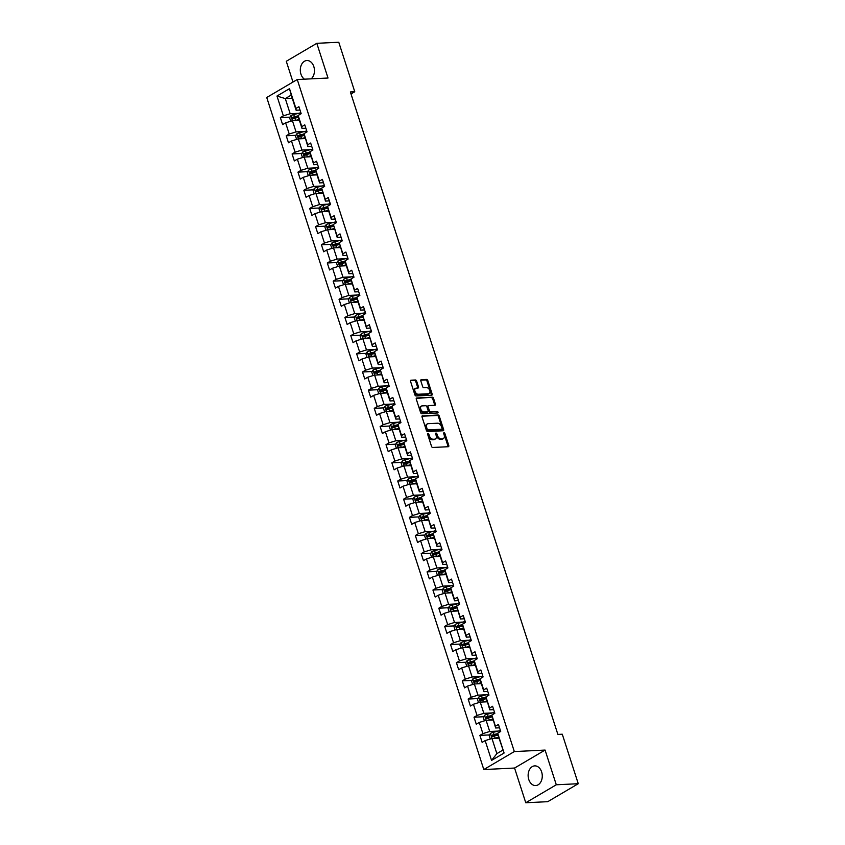 <?xml version="1.0" encoding="UTF-8"?>
<svg xmlns="http://www.w3.org/2000/svg" width="845" height="845" viewBox="0 0 845 845"><rect width="100%" height="100%" fill="white"/><g stroke="black" fill="none" stroke-linecap="round" stroke-linejoin="round"><path stroke-width="1.27" d="M427.961 433.4A0.866 0.57 59.5 0 0 427.612 434.224L431.531 446.371A1.236 0.813 59.5 0 0 432.767 447.47L448.294 446.72A1.236 0.813 59.5 0 0 448.79 445.537L444.861 433.39A0.866 0.57 59.5 0 0 443.657 433.443L444.164 435.017A3.961 2.588 59.5 0 1 443.414 438.566A3.961 2.588 59.5 0 1 442.579 438.808L441.291 438.872A3.961 2.588 59.5 0 1 437.351 435.344L436.844 433.781A0.866 0.57 59.5 0 0 435.629 433.834L436.136 435.407A3.961 2.588 59.5 0 1 435.397 438.956A3.961 2.588 59.5 0 1 434.562 439.199L433.263 439.263A3.961 2.588 59.5 0 1 429.323 435.735L428.816 434.172A0.866 0.57 59.5 0 0 427.961 433.4M311.15 78.849A9.844 7.066 -92.8 0 0 313.812 66.565A9.844 7.066 -92.8 0 0 306.893 60.523A9.844 7.066 -92.8 0 0 300.947 74.149A9.844 7.066 -92.8 0 0 304.443 79.176M528.769 779.502A9.844 7.066 -92.8 0 0 535.677 785.554A9.844 7.066 -92.8 0 0 541.634 771.929A9.844 7.066 -92.8 0 0 534.727 765.876A9.844 7.066 -92.8 0 0 528.769 779.502M416.627 381.084A1.236 0.813 59.5 0 0 415.391 379.986L411.04 380.197A1.236 0.813 59.5 0 0 410.543 381.38L414.895 394.868A1.236 0.813 59.5 0 0 416.131 395.967L431.658 395.217A1.236 0.813 59.5 0 0 432.154 394.034L427.792 380.535A1.236 0.813 59.5 0 0 426.556 379.437L421.296 379.69A1.236 0.813 59.5 0 0 420.81 380.884L422.669 386.651A1.236 0.813 59.5 0 0 423.905 387.749L426.514 387.623A3.317 2.165 59.5 0 1 429.609 390.073A3.317 2.165 59.5 0 1 429.186 393.538A3.317 2.165 59.5 0 1 428.489 393.738L418.264 394.245A3.317 2.165 59.5 0 1 415.159 391.795A3.317 2.165 59.5 0 1 415.592 388.33A3.317 2.165 59.5 0 1 416.289 388.119L417.99 388.045A1.236 0.813 59.5 0 0 418.486 386.852L416.627 381.084L415.793 381.57A1.236 0.813 59.5 0 0 414.568 380.472L410.501 380.662M328.018 78.025L316.812 43.317L338.771 42.25L354.763 91.746L350.369 91.968L557.88 734.421L562.274 734.21L578.265 783.716L556.295 784.783L545.078 750.075L514.32 751.564L297.26 79.525L328.018 78.025M422.521 415.751A1.236 0.813 59.5 0 0 422.025 416.934L426.387 430.422A1.236 0.813 59.5 0 0 427.612 431.52L443.139 430.77A1.236 0.813 59.5 0 0 443.636 429.587L439.273 416.099A1.236 0.813 59.5 0 0 438.048 414.99L422.067 416.015M420.641 412.645L416.279 399.157A1.236 0.813 59.5 0 1 416.775 397.974L432.302 397.213A1.236 0.813 59.5 0 1 433.538 398.312L435.397 404.09A1.236 0.813 59.5 0 1 434.911 405.273L428.605 405.579A1.236 0.813 59.5 0 0 428.119 406.772L429.355 410.596A1.236 0.813 59.5 0 0 430.58 411.695L437.14 411.378A0.866 0.57 59.5 0 1 437.657 412.983L421.877 413.744A1.236 0.813 59.5 0 1 420.641 412.645M514.32 751.564L483.805 769.541L266.735 97.492L297.26 79.525M290.025 117.149L280.36 117.613L282.61 124.606L285.621 122.831L289.233 134.017L286.223 135.781L288.483 142.773L291.493 140.999L295.106 152.185L292.095 153.959L294.345 160.941L297.366 159.166L300.968 170.352L297.958 172.126L300.218 179.108L303.228 177.344L306.841 188.519L303.83 190.294L306.091 197.286L309.101 195.512L312.713 206.687L309.703 208.462L311.953 215.454L314.963 213.679L318.576 224.865L315.565 226.629L317.826 233.621L320.836 231.847L324.448 243.033L321.438 244.807L323.698 251.789L326.709 250.014L330.31 261.2L327.3 262.975L329.561 269.956L332.571 268.192L336.183 279.368L333.173 281.142L335.433 288.134L338.444 286.36L342.056 297.535L339.046 299.31L341.296 306.302L344.306 304.527L347.918 315.713L344.908 317.477L347.168 324.469L350.179 322.695L353.791 333.881L350.781 335.655L353.041 342.637L356.051 340.862L359.664 352.048L356.643 353.823L358.903 360.804L361.913 359.041L365.526 370.216L362.516 371.99L364.776 378.982L367.786 377.208L371.399 388.383L368.388 390.158L370.638 397.15L373.648 395.375L377.261 406.561L374.25 408.325L376.511 415.317L379.521 413.543L383.134 424.729L380.123 426.503L382.384 433.485L385.394 431.71L389.006 442.896L385.996 444.671L388.246 451.652L391.256 449.889L394.868 461.064L391.858 462.838L394.119 469.831L397.129 468.056L400.741 479.231L397.731 481.006L399.981 487.998L403.002 486.224L406.603 497.409L403.593 499.173L405.853 506.166L408.864 504.391L412.476 515.577L409.466 517.351L411.726 524.333L414.737 522.559L418.349 533.744L415.339 535.519L417.588 542.501L420.599 540.737L424.211 551.912L421.201 553.686L423.461 560.679L426.471 558.904L430.084 570.079L427.074 571.854L429.334 578.846L432.344 577.072L435.957 588.257L432.936 590.032L435.196 597.014L438.206 595.239L441.819 606.425L438.808 608.199L441.069 615.181L444.079 613.417L447.692 624.592L444.681 626.367L446.931 633.359L449.941 631.585L453.554 642.76L450.543 644.534L452.804 651.527L455.814 649.752L459.426 660.938L456.416 662.702L458.677 669.694L461.687 667.92L465.299 679.105L462.289 680.88L464.539 687.862L467.549 686.087L471.161 697.273L468.151 699.047L470.411 706.029L473.422 704.265L477.034 715.44L474.024 717.215L476.274 724.207L479.284 722.433L482.896 733.608L479.886 735.382L482.146 742.375L485.157 740.6L491.558 760.405L504.095 753.022L497.916 734.992L497.694 733.217L500.705 731.443L498.455 724.461L495.434 726.225L495.656 727.999L491.832 715.05L494.843 713.275L492.582 706.283L489.572 708.057L489.783 709.832L485.959 696.882L488.97 695.108L486.709 688.115L483.699 689.89L483.921 691.664L480.309 680.478L480.087 678.704L483.097 676.94L480.847 669.948L477.837 671.722L478.048 673.497L474.436 662.311L474.225 660.536L477.235 658.762L474.974 651.78L471.964 653.555L472.175 655.319L468.352 642.369L471.362 640.594L469.102 633.613L466.091 635.377L466.313 637.151L462.701 625.976L462.49 624.202L465.5 622.427L463.24 615.435L460.229 617.209L460.44 618.984L456.617 606.034L459.627 604.26L457.367 597.267L454.356 599.042L454.578 600.816L450.966 589.63L450.744 587.856L453.754 586.092L451.505 579.1L448.494 580.874L448.706 582.649L445.093 571.463L444.882 569.688L447.892 567.914L445.632 560.932L442.622 562.707L442.833 564.471L439.22 553.295L439.009 551.521L442.019 549.746L439.759 542.765L436.749 544.529L436.971 546.303L433.136 533.353L436.157 531.579L433.897 524.587L430.887 526.361L431.098 528.136L427.274 515.186L430.285 513.411L428.024 506.419L425.014 508.194L425.236 509.968L421.623 498.782L421.401 497.008L424.412 495.244L422.162 488.252L419.152 490.026L419.363 491.801L415.751 480.615L415.539 478.84L418.55 477.066L416.289 470.084L413.279 471.859L413.49 473.622L409.878 462.447L409.667 460.673L412.677 458.898L410.416 451.917L407.406 453.68L407.628 455.455L404.016 444.28L403.794 442.505L406.804 440.731L404.554 433.738L401.544 435.513L401.755 437.287L398.143 426.102L397.932 424.338L400.942 422.563L398.682 415.571L395.671 417.345L395.882 419.12L392.281 407.934L392.059 406.16L395.069 404.396L392.819 397.403L389.798 399.178L390.02 400.942L386.408 389.767L386.197 387.992L389.207 386.218L386.947 379.236L383.936 381.01L384.148 382.774L380.324 369.825L383.334 368.05L381.074 361.068L378.064 362.832L378.285 364.607L374.673 353.421L374.451 351.657L377.462 349.883L375.212 342.89L372.201 344.665L372.413 346.439L368.589 333.49L371.599 331.715L369.339 324.723L366.329 326.497L366.54 328.272L362.716 315.312L365.727 313.548L363.466 306.555L360.456 308.33L360.678 310.094L357.065 298.919L356.854 297.144L359.864 295.37L357.604 288.388L354.594 290.162L354.805 291.926L350.981 278.977L353.992 277.202L351.731 270.21L348.721 271.984L348.943 273.759L345.33 262.573L345.109 260.809L348.119 259.035L345.869 252.042L342.859 253.817L343.07 255.591L339.246 242.642L342.257 240.867L339.996 233.875L336.986 235.649L337.197 237.424L333.374 224.464L336.384 222.689L334.124 215.707L331.113 217.482L331.335 219.246L327.723 208.071L327.501 206.296L330.522 204.522L328.261 197.54L325.251 199.304L325.462 201.078L321.639 188.129L324.649 186.354L322.389 179.362L319.378 181.136L319.6 182.911L315.988 171.725L315.766 169.961L318.776 168.187L316.526 161.194L313.516 162.969L313.727 164.743L309.904 151.783L312.914 150.019L310.654 143.027L307.643 144.801L307.855 146.576L304.031 133.616L307.041 131.841L304.781 124.859L301.771 126.634L301.992 128.398L298.38 117.223L298.158 115.448L301.169 113.674L298.919 106.692L295.908 108.456L296.12 110.23L291.229 95.094L285.293 98.59L290.184 113.726L298.644 113.314M280.36 117.613L283.371 115.839L276.97 96.045L289.508 88.662L295.908 108.456M298.158 115.448L301.771 126.634M304.031 133.616L307.643 144.801M309.904 151.783L313.516 162.969M315.766 169.961L319.378 181.136M321.639 188.129L325.251 199.304M327.501 206.296L331.113 217.482M333.374 224.464L336.986 235.649M339.246 242.642L342.859 253.817M345.109 260.809L348.721 271.984M350.981 278.977L354.594 290.162M356.854 297.144L360.456 308.33M362.716 315.312L366.329 326.497M368.589 333.49L372.201 344.665M374.451 351.657L378.064 362.832M380.324 369.825L383.936 381.01M386.197 387.992L389.798 399.178M392.059 406.16L395.671 417.345M397.932 424.338L401.544 435.513M403.794 442.505L407.406 453.68M409.667 460.673L413.279 471.859M415.539 478.84L419.152 490.026M421.401 497.008L425.014 508.194M427.274 515.186L430.887 526.361M433.136 533.353L436.749 544.529M439.009 551.521L442.622 562.707M444.882 569.688L448.494 580.874M450.744 587.856L454.356 599.042M456.617 606.034L460.229 617.209M462.49 624.202L466.091 635.377M468.352 642.369L471.964 653.555M474.225 660.536L477.837 671.722M480.087 678.704L483.699 689.89M485.959 696.882L489.572 708.057M491.832 715.05L495.434 726.225M497.694 733.217L504.095 753.022M304.506 131.482L296.046 131.894L292.433 120.719L299.394 120.381M305.869 128.218L301.992 128.398M292.433 120.719L285.621 122.831M296.046 131.894L289.233 134.017M310.379 149.66L301.918 150.072L298.306 138.886L305.267 138.548M311.742 146.386L307.855 146.576M298.306 138.886L291.493 140.999M301.918 150.072L295.106 152.185M312.618 149.111A9.654 2.377 -17.9 0 0 311.287 149.428L305.478 150.906A3.348 0.824 -17.9 0 0 302.647 152.005L304.221 157.054L311.14 156.716M297.366 159.166L304.179 157.054L307.791 168.239L316.241 167.828M317.604 164.553L313.727 164.743M307.791 168.239L300.968 170.352M322.114 185.995L313.653 186.407L310.041 175.221L317.002 174.883M323.477 182.721L319.6 182.911M310.041 175.221L303.228 177.344M313.653 186.407L306.841 188.519M327.987 204.163L319.526 204.575L315.914 193.399L322.874 193.061M329.339 200.888L325.462 201.078M315.914 193.399L309.101 195.512M319.526 204.575L312.713 206.687M333.849 222.341L325.388 222.742L321.787 211.567L328.737 211.229M335.212 219.066L331.335 219.246M321.787 211.567L314.963 213.679M325.388 222.742L318.576 224.865M339.722 240.508L331.261 240.92L327.649 229.734L334.609 229.396M341.084 237.234L337.197 237.424M327.649 229.734L320.836 231.847M331.261 240.92L324.448 243.033M345.584 258.676L337.134 259.088L333.521 247.902L340.482 247.564M346.946 255.401L343.07 255.591M333.521 247.902L326.709 250.014M337.134 259.088L330.31 261.2M351.457 276.843L342.996 277.255L339.384 266.069L346.344 265.731M352.819 273.569L348.943 273.759M339.384 266.069L332.571 268.192M342.996 277.255L336.183 279.368M357.329 295.011L348.869 295.423L345.256 284.247L352.217 283.909M358.681 291.736L354.805 291.926M345.256 284.247L338.444 286.36M348.869 295.423L342.056 297.535M359.569 294.472A9.654 2.377 -17.9 0 0 358.227 294.789L352.428 296.257A3.348 0.824 -17.9 0 0 349.587 297.366L351.171 302.415L358.079 302.077M344.306 304.527L351.129 302.415L354.742 313.59L363.192 313.189M364.554 309.914L360.678 310.094M354.742 313.59L347.918 315.713M369.064 331.356L360.604 331.768L356.991 320.582L363.952 320.244M370.427 328.082L366.54 328.272M356.991 320.582L350.179 322.695M360.604 331.768L353.791 333.881M374.926 349.524L366.476 349.936L362.864 338.75L369.825 338.412M376.289 346.249L372.413 346.439M362.864 338.75L356.051 340.862M366.476 349.936L359.664 352.048M380.799 367.691L372.339 368.103L368.726 356.928L375.687 356.579M382.162 364.417L378.285 364.607M368.726 356.928L361.913 359.041M372.339 368.103L365.526 370.216M386.672 385.859L378.211 386.271L374.599 375.095L381.56 374.757M388.035 382.584L384.148 382.774M374.599 375.095L367.786 377.208M378.211 386.271L371.399 388.383M392.534 404.037L384.084 404.449L380.472 393.263L387.433 392.925M393.897 400.762L390.02 400.942M380.472 393.263L373.648 395.375M384.084 404.449L377.261 406.561M398.407 422.204L389.946 422.616L386.334 411.43L393.295 411.092M399.769 418.93L395.882 419.12M386.334 411.43L379.521 413.543M389.946 422.616L383.134 424.729M404.28 440.372L395.819 440.784L392.207 429.598L399.167 429.26M405.632 437.097L401.755 437.287M392.207 429.598L385.394 431.71M395.819 440.784L389.006 442.896M410.142 458.539L401.681 458.951L398.069 447.776L405.03 447.438M411.504 455.265L407.628 455.455M398.069 447.776L391.256 449.889M401.681 458.951L394.868 461.064M416.015 476.707L407.554 477.119L403.942 465.944L410.902 465.606M417.377 473.432L413.49 473.622M403.942 465.944L397.129 468.056M407.554 477.119L400.741 479.231M421.877 494.885L413.427 495.297L409.814 484.111L416.775 483.773M423.239 491.61L419.363 491.801M409.814 484.111L403.002 486.224M413.427 495.297L406.603 497.409M427.75 513.052L419.289 513.464L415.677 502.279L422.637 501.941M429.112 509.778L425.236 509.968M415.677 502.279L408.864 504.391M419.289 513.464L412.476 515.577M433.622 531.22L425.162 531.632L421.549 520.446L428.51 520.108M434.974 527.945L431.098 528.136M421.549 520.446L414.737 522.559M425.162 531.632L418.349 533.744M439.484 549.387L431.024 549.799L427.422 538.624L434.372 538.286M440.847 546.113L436.971 546.303M427.422 538.624L420.599 540.737M431.024 549.799L424.211 551.912M445.357 567.555L436.897 567.967L433.284 556.792L440.245 556.454M446.72 564.28L442.833 564.471M433.284 556.792L426.471 558.904M436.897 567.967L430.084 570.079M451.219 585.733L442.769 586.145L439.157 574.959L446.118 574.621M452.582 582.458L448.706 582.649M439.157 574.959L432.344 577.072M442.769 586.145L435.957 588.257M457.092 603.9L448.632 604.312L445.019 593.127L451.98 592.789M458.455 600.626L454.578 600.816M445.019 593.127L438.206 595.239M448.632 604.312L441.819 606.425M462.965 622.068L454.504 622.48L450.892 611.294L457.853 610.956M464.317 618.793L460.44 618.984M450.892 611.294L444.079 613.417M454.504 622.48L447.692 624.592M468.827 640.235L460.377 640.647L456.765 629.472L463.715 629.134M470.19 636.961L466.313 637.151M456.765 629.472L449.941 631.585M460.377 640.647L453.554 642.76M474.7 658.403L466.239 658.815L462.627 647.64L469.588 647.302M476.062 655.139L472.175 655.319M462.627 647.64L455.814 649.752M466.239 658.815L459.426 660.938M480.562 676.581L472.112 676.993L468.5 665.807L475.46 665.469M481.925 673.307L478.048 673.497M468.5 665.807L461.687 667.92M472.112 676.993L465.299 679.105M486.435 694.748L477.974 695.16L474.362 683.975L481.323 683.637M487.797 691.474L483.921 691.664M474.362 683.975L467.549 686.087M477.974 695.16L471.161 697.273M492.308 712.916L483.847 713.328L480.235 702.142L487.195 701.804M493.67 709.642L489.783 709.832M480.235 702.142L473.422 704.265M483.847 713.328L477.034 715.44M498.17 731.083L489.72 731.495L486.107 720.32L493.068 719.982M499.532 727.809L495.656 727.999M486.107 720.32L479.284 722.433M489.72 731.495L482.896 733.608M491.558 760.405L496.86 753.624L491.97 738.488L498.93 738.15M491.97 738.488L485.157 740.6M545.078 750.075L514.563 768.042L525.77 802.75L556.295 784.783M525.77 802.75L547.74 801.683L578.265 783.716M316.812 43.317L286.286 61.284L292.983 82.039M514.563 768.042L483.805 769.541M351.013 93.953L354.763 91.746M496.86 753.624L502.807 750.128M292.254 98.252L285.293 98.59L276.97 96.045M299.996 110.04L296.12 110.23M289.508 88.662L291.229 95.094M290.184 113.726L283.371 115.839M497.853 734.506L495.328 734.632M489.561 734.918L479.886 735.382M491.98 716.338L489.466 716.465M483.689 716.74L474.024 717.215M486.118 698.171L483.593 698.297M477.816 698.572L468.151 699.047M480.245 680.003L477.731 680.119M471.954 680.405L462.289 680.88M474.383 661.836L471.859 661.952M466.081 662.237L456.416 662.702M468.51 643.658L465.986 643.784M460.219 644.07L450.543 644.534M462.637 625.49L460.124 625.617M454.346 625.891L444.681 626.367M456.775 607.323L454.251 607.449M448.473 607.724L438.808 608.199M450.903 589.155L448.389 589.271M442.611 589.556L432.936 590.032M445.04 570.988L442.516 571.104M436.738 571.389L427.074 571.854M439.168 552.81L436.643 552.936M430.876 553.221L421.201 553.686M433.295 534.642L430.781 534.769M425.003 535.043L415.339 535.519M427.433 516.475L424.908 516.601M419.131 516.876L409.466 517.351M421.56 498.307L419.036 498.423M413.268 498.708L403.593 499.173M415.698 480.14L413.173 480.256M407.396 480.541L397.731 481.006M409.825 461.962L407.301 462.088M401.533 462.373L391.858 462.838M403.952 443.794L401.438 443.921M395.661 444.195L385.996 444.671M398.09 425.626L395.566 425.753M389.788 426.028L380.123 426.503M392.217 407.459L389.693 407.575M383.926 407.86L374.25 408.325M386.345 389.291L383.831 389.408M378.053 389.693L368.388 390.158M380.482 371.113L377.958 371.24M372.18 371.515L362.516 371.99M374.61 352.946L372.096 353.073M366.318 353.347L356.643 353.823M368.747 334.778L366.223 334.895M360.445 335.18L350.781 335.655M362.875 316.611L360.35 316.727M354.583 317.012L344.908 317.477M357.002 298.433L354.488 298.56M348.71 298.845L339.046 299.31M351.14 280.265L348.615 280.392M342.838 280.667L333.173 281.142M345.267 262.098L342.753 262.225M336.975 262.499L327.3 262.975M339.405 243.93L336.88 244.047M331.103 244.332L321.438 244.807M333.532 225.763L331.008 225.879M325.24 226.164L315.565 226.629M327.659 207.585L325.145 207.712M319.368 207.997L309.703 208.462M321.797 189.417L319.273 189.544M313.495 189.819L303.83 190.294M315.924 171.25L313.4 171.377M307.633 171.651L297.958 172.126M310.052 153.082L307.538 153.198M301.76 153.484L292.095 153.959M304.189 134.915L301.665 135.031M295.887 135.316L286.223 135.781M298.317 116.737L295.803 116.863M427.57 434.045A0.866 0.57 59.5 0 1 427.992 434.657L428.499 436.221A3.961 2.588 59.5 0 0 432.439 439.749L433.263 439.263M435.397 438.956L434.562 439.442A3.961 2.588 59.5 0 1 433.738 439.685L432.439 439.749M443.414 438.566L442.59 439.051A3.961 2.588 59.5 0 1 441.755 439.294L440.467 439.358A3.961 2.588 59.5 0 1 436.527 435.83L436.02 434.267A0.866 0.57 59.5 0 0 435.587 433.654M448.008 446.73A1.236 0.813 59.5 0 0 447.956 446.023L444.037 433.876A0.866 0.57 59.5 0 0 443.614 433.263M442.854 430.781A1.236 0.813 59.5 0 0 442.812 430.073L438.449 416.585A1.236 0.813 59.5 0 0 437.224 415.476L421.982 416.215M427.179 429.112A0.866 0.57 59.5 0 0 428.045 429.883L441.671 429.218A0.866 0.57 59.5 0 0 442.019 428.383L441.481 426.725A3.961 2.588 59.5 0 0 437.541 423.208L428.225 423.662A3.961 2.588 59.5 0 0 427.401 423.894A3.961 2.588 59.5 0 0 426.651 427.454L427.179 429.112L426.355 429.598A0.866 0.57 59.5 0 0 427.221 430.369L428.045 429.883M441.164 429.513A0.866 0.57 59.5 0 1 440.847 429.704L427.221 430.369M427.401 423.894L426.577 424.38A3.961 2.588 59.5 0 0 425.827 427.94L426.651 427.454M426.355 429.598L425.827 427.94M416.236 398.439L432.302 397.213M434.615 405.294A1.236 0.813 59.5 0 0 434.573 404.575L432.714 398.798A1.236 0.813 59.5 0 0 431.478 397.699M427.781 406.065A1.236 0.813 59.5 0 0 427.295 407.248L428.531 411.082A1.236 0.813 59.5 0 0 429.756 412.18L437.14 411.378M437.235 413.004A0.866 0.57 59.5 0 0 436.316 411.864M422.077 405.896A3.317 2.165 59.5 0 0 421.38 406.096A3.317 2.165 59.5 0 0 420.947 409.571A3.317 2.165 59.5 0 0 424.053 412.011L427.654 411.842A1.236 0.813 59.5 0 0 428.14 410.659L426.905 406.825A1.236 0.813 59.5 0 0 425.679 405.727L422.077 405.896M421.38 406.096L420.556 406.582A3.317 2.165 59.5 0 0 420.123 410.057A3.317 2.165 59.5 0 0 423.229 412.497L424.053 412.011M427.274 412.064A1.236 0.813 59.5 0 1 426.831 412.328L423.229 412.497M417.705 388.056A1.236 0.813 59.5 0 0 417.662 387.337L415.793 381.57M415.592 388.33L414.768 388.816A3.317 2.165 59.5 0 0 414.335 392.281A3.317 2.165 59.5 0 0 417.441 394.731L418.264 394.245M429.186 393.538L428.352 394.024A3.317 2.165 59.5 0 1 427.665 394.224L417.441 394.731M431.372 395.228A1.236 0.813 59.5 0 0 431.33 394.52L426.968 381.021A1.236 0.813 59.5 0 0 425.732 379.923L420.757 380.166M494.42 738.372A3.348 0.824 -17.9 0 1 495.159 738.16L498.645 737.273M496.385 738.276L498.772 737.664M490.28 739.016L489.17 735.572L490.438 733.439A3.348 0.824 -17.9 0 1 493.279 732.33L499.078 730.851A9.654 2.377 -17.9 0 1 500.42 730.545M497.737 733.587L493.987 734.548A3.348 0.824 162.1 0 0 491.885 735.277L492.329 736.682A3.348 0.824 -17.9 0 1 494.441 735.942L497.937 735.055M493.596 736.618L493.142 735.213L497.789 734.009M488.547 720.193A3.348 0.824 -17.9 0 1 489.287 719.982L492.783 719.095M490.522 720.098L492.91 719.496M484.407 720.838L483.298 717.405L484.576 715.261A3.348 0.824 -17.9 0 1 487.407 714.162L493.205 712.684A9.654 2.377 -17.9 0 1 494.547 712.377M491.874 715.419L488.125 716.38A3.348 0.824 162.1 0 0 486.012 717.109L486.466 718.503A3.348 0.824 -17.9 0 1 488.579 717.775L492.065 716.887M487.734 718.44L487.28 717.046L491.927 715.842M482.685 702.026A3.348 0.824 -17.9 0 1 483.424 701.815L486.91 700.928M484.65 701.931L487.037 701.329M478.545 702.67L477.425 699.227L478.703 697.093A3.348 0.824 -17.9 0 1 481.544 695.995L487.343 694.516A9.654 2.377 -17.9 0 1 488.674 694.21M486.002 697.252L482.252 698.202A3.348 0.824 162.1 0 0 480.14 698.942L480.594 700.336A3.348 0.824 -17.9 0 1 482.706 699.607L486.192 698.72M481.861 700.273L481.407 698.878L486.055 697.664M476.812 683.859A3.348 0.824 -17.9 0 1 477.552 683.647L481.037 682.76M478.788 683.763L481.175 683.151M472.672 684.503L471.563 681.059L472.83 678.926A3.348 0.824 -17.9 0 1 475.672 677.827L481.47 676.349A9.654 2.377 -17.9 0 1 482.812 676.032M480.14 679.084L476.39 680.035A3.348 0.824 162.1 0 0 474.277 680.774L474.732 682.168A3.348 0.824 -17.9 0 1 476.833 681.429L480.33 680.542M475.988 682.105L475.545 680.711L480.182 679.496M470.95 665.691A3.348 0.824 -17.9 0 1 471.679 665.48L475.175 664.592M472.915 665.596L475.302 664.983M466.799 666.335L465.69 662.892L466.968 660.758A3.348 0.824 -17.9 0 1 469.799 659.649L475.608 658.181A9.654 2.377 -17.9 0 1 476.939 657.864M474.267 660.917L470.517 661.867A3.348 0.824 162.1 0 0 468.405 662.596L468.859 664.001A3.348 0.824 -17.9 0 1 470.971 663.262L474.457 662.374M470.126 663.938L469.672 662.543L474.32 661.329M465.077 647.523A3.348 0.824 -17.9 0 1 465.817 647.312L469.302 646.414M467.042 647.418L469.429 646.816M460.937 648.168L459.828 644.724L461.095 642.591A3.348 0.824 -17.9 0 1 463.937 641.482L469.736 640.003A9.654 2.377 -17.9 0 1 471.077 639.697M468.394 642.739L464.644 643.7A3.348 0.824 162.1 0 0 462.542 644.429L462.986 645.823A3.348 0.824 -17.9 0 1 465.099 645.094L468.595 644.207M464.254 645.77L463.799 644.365L468.447 643.161M459.205 629.345A3.348 0.824 -17.9 0 1 459.944 629.134L463.44 628.247M461.18 629.25L463.567 628.648M455.064 629.99L453.955 626.557L455.233 624.413A3.348 0.824 -17.9 0 1 458.064 623.314L463.863 621.836A9.654 2.377 -17.9 0 1 465.204 621.529M462.532 624.571L458.782 625.532A3.348 0.824 162.1 0 0 456.67 626.261L457.124 627.655A3.348 0.824 -17.9 0 1 459.236 626.927L462.722 626.039M458.381 627.592L457.937 626.198L462.585 624.994M453.342 611.178A3.348 0.824 -17.9 0 1 454.082 610.967L457.567 610.079M455.307 611.083L457.694 610.481M449.191 611.822L448.082 608.379L449.36 606.245A3.348 0.824 -17.9 0 1 452.202 605.147L458.001 603.668A9.654 2.377 -17.9 0 1 459.331 603.351M456.659 606.404L452.909 607.354A3.348 0.824 162.1 0 0 450.797 608.094L451.251 609.488A3.348 0.824 -17.9 0 1 453.364 608.759L456.849 607.872M452.519 609.425L452.064 608.03L456.712 606.816M447.47 593.01A3.348 0.824 -17.9 0 1 448.209 592.799L451.695 591.912M449.445 592.915L451.821 592.303M443.329 593.655L442.22 590.211L443.488 588.078A3.348 0.824 -17.9 0 1 446.329 586.979L452.128 585.5A9.654 2.377 -17.9 0 1 453.469 585.184M450.797 588.236L447.047 589.187A3.348 0.824 162.1 0 0 444.935 589.926L445.389 591.32A3.348 0.824 -17.9 0 1 447.491 590.581L450.987 589.694M446.646 591.257L446.192 589.863L450.839 588.648M441.608 574.843A3.348 0.824 -17.9 0 1 442.336 574.632L445.833 573.744M443.572 574.748L445.959 574.135M437.457 575.487L436.347 572.044L437.625 569.91A3.348 0.824 -17.9 0 1 440.456 568.801L446.266 567.333A9.654 2.377 -17.9 0 1 447.596 567.016M444.924 570.069L441.174 571.019A3.348 0.824 162.1 0 0 439.062 571.748L439.516 573.153A3.348 0.824 -17.9 0 1 441.629 572.414L445.114 571.526M440.784 573.09L440.329 571.695L444.977 570.481M435.735 556.675A3.348 0.824 -17.9 0 1 436.474 556.464L439.96 555.566M437.699 556.57L440.087 555.968M431.594 557.32L430.475 553.876L431.753 551.743A3.348 0.824 -17.9 0 1 434.594 550.634L440.393 549.155A9.654 2.377 -17.9 0 1 441.734 548.849M439.051 551.891L435.302 552.852A3.348 0.824 162.1 0 0 433.2 553.581L433.643 554.975A3.348 0.824 -17.9 0 1 435.756 554.246L439.242 553.359M434.911 554.922L434.457 553.517L439.104 552.313M429.862 538.497A3.348 0.824 -17.9 0 1 430.601 538.286L434.098 537.399M431.837 538.402L434.224 537.8M425.722 539.142L424.612 535.709L425.88 533.565A3.348 0.824 -17.9 0 1 428.721 532.466L434.52 530.987A9.654 2.377 -17.9 0 1 435.862 530.681M433.189 533.723L429.44 534.674A3.348 0.824 162.1 0 0 427.327 535.413L427.781 536.807A3.348 0.824 -17.9 0 1 429.883 536.079L433.379 535.191M429.038 536.744L428.595 535.35L433.242 534.146M424 520.33A3.348 0.824 -17.9 0 1 424.739 520.119L428.225 519.231M425.964 520.235L428.352 519.633M419.849 520.974L418.74 517.531L420.018 515.397A3.348 0.824 -17.9 0 1 422.849 514.299L428.658 512.82A9.654 2.377 -17.9 0 1 429.989 512.503M427.316 515.556L423.567 516.506A3.348 0.824 162.1 0 0 421.454 517.246L421.908 518.64A3.348 0.824 -17.9 0 1 424.021 517.911L427.507 517.024M423.176 518.576L422.722 517.182L427.369 515.968M418.127 502.162A3.348 0.824 -17.9 0 1 418.866 501.951L422.352 501.064M420.092 502.067L422.479 501.455M413.987 502.807L412.878 499.363L414.145 497.23A3.348 0.824 -17.9 0 1 416.986 496.131L422.785 494.652A9.654 2.377 -17.9 0 1 424.127 494.336M421.454 497.388L417.705 498.339A3.348 0.824 162.1 0 0 415.592 499.078L416.036 500.472A3.348 0.824 -17.9 0 1 418.148 499.733L421.644 498.846M417.303 500.409L416.849 499.015L421.497 497.8M412.254 483.995A3.348 0.824 -17.9 0 1 412.994 483.784L416.49 482.896M414.23 483.9L416.617 483.287M408.114 484.639L407.005 481.196L408.283 479.062A3.348 0.824 -17.9 0 1 411.114 477.953L416.923 476.485A9.654 2.377 -17.9 0 1 418.254 476.168M415.582 479.221L411.832 480.171A3.348 0.824 162.1 0 0 409.719 480.9L410.174 482.305A3.348 0.824 -17.9 0 1 412.286 481.565L415.772 480.678M411.441 482.241L410.987 480.837L415.634 479.633M406.392 465.817A3.348 0.824 -17.9 0 1 407.132 465.606L410.617 464.718M408.357 465.722L410.744 465.12M402.252 466.472L401.132 463.028L402.41 460.895A3.348 0.824 -17.9 0 1 405.251 459.786L411.05 458.307A9.654 2.377 -17.9 0 1 412.392 458.001M409.709 461.043L405.959 462.004A3.348 0.824 162.1 0 0 403.847 462.733L404.301 464.127A3.348 0.824 -17.9 0 1 406.413 463.398L409.899 462.511M405.568 464.074L405.114 462.669L409.762 461.465M400.519 447.649A3.348 0.824 -17.9 0 1 401.259 447.438L404.744 446.551M402.495 447.554L404.882 446.952M396.379 448.294L395.27 444.861L396.537 442.717A3.348 0.824 -17.9 0 1 399.379 441.618L405.178 440.139A9.654 2.377 -17.9 0 1 406.519 439.833M403.847 442.875L400.097 443.826A3.348 0.824 162.1 0 0 397.984 444.565L398.439 445.959A3.348 0.824 -17.9 0 1 400.541 445.23L404.037 444.343M399.696 445.896L399.252 444.502L403.889 443.287M394.657 429.482A3.348 0.824 -17.9 0 1 395.386 429.271L398.882 428.383M396.622 429.387L399.009 428.785M390.506 430.126L389.397 426.683L390.675 424.549A3.348 0.824 -17.9 0 1 393.506 423.451L399.315 421.972A9.654 2.377 -17.9 0 1 400.646 421.655M397.974 424.708L394.224 425.658A3.348 0.824 162.1 0 0 392.112 426.398L392.566 427.792A3.348 0.824 -17.9 0 1 394.678 427.063L398.164 426.176M393.833 427.728L393.379 426.334L398.027 425.119M388.784 411.314A3.348 0.824 -17.9 0 1 389.524 411.103L393.009 410.216M390.749 411.219L393.136 410.607M384.644 411.959L383.535 408.515L384.802 406.382A3.348 0.824 -17.9 0 1 387.644 405.283L393.443 403.804A9.654 2.377 -17.9 0 1 394.784 403.487M392.101 406.54L388.351 407.491A3.348 0.824 162.1 0 0 386.249 408.219L386.693 409.624A3.348 0.824 -17.9 0 1 388.806 408.885L392.302 407.998M387.961 409.561L387.506 408.167L392.154 406.952M382.912 393.147A3.348 0.824 -17.9 0 1 383.651 392.936L387.147 392.048M384.887 393.052L387.274 392.439M378.771 393.791L377.662 390.348L378.94 388.214A3.348 0.824 -17.9 0 1 381.771 387.105L387.57 385.637A9.654 2.377 -17.9 0 1 388.911 385.32M386.239 388.362L382.489 389.323A3.348 0.824 162.1 0 0 380.377 390.052L380.831 391.457A3.348 0.824 -17.9 0 1 382.943 390.717L386.429 389.83M382.098 391.393L381.644 389.989L386.292 388.784M377.05 374.969A3.348 0.824 -17.9 0 1 377.789 374.757L381.275 373.87M379.014 374.874L381.401 374.272M372.909 375.624L371.789 372.18L373.067 370.047A3.348 0.824 -17.9 0 1 375.909 368.938L381.708 367.459A9.654 2.377 -17.9 0 1 383.038 367.152M380.366 370.195L376.616 371.156A3.348 0.824 162.1 0 0 374.504 371.884L374.958 373.279A3.348 0.824 -17.9 0 1 377.071 372.55L380.556 371.663M376.226 373.226L375.771 371.821L380.419 370.617M371.177 356.801A3.348 0.824 -17.9 0 1 371.916 356.59L375.402 355.703M373.152 356.706L375.539 356.104M367.036 357.446L365.927 354.013L367.195 351.869A3.348 0.824 -17.9 0 1 370.036 350.77L375.835 349.291A9.654 2.377 -17.9 0 1 377.176 348.985M374.504 352.027L370.754 352.978A3.348 0.824 162.1 0 0 368.642 353.717L369.096 355.111A3.348 0.824 -17.9 0 1 371.198 354.382L374.694 353.495M370.353 355.048L369.909 353.654L374.546 352.439M365.315 338.634A3.348 0.824 -17.9 0 1 366.043 338.422L369.54 337.535M367.279 338.539L369.666 337.926M361.164 339.278L360.054 335.835L361.333 333.701A3.348 0.824 -17.9 0 1 364.163 332.603L369.973 331.124A9.654 2.377 -17.9 0 1 371.304 330.807M368.631 333.859L364.882 334.81A3.348 0.824 162.1 0 0 362.769 335.549L363.223 336.944A3.348 0.824 -17.9 0 1 365.336 336.215L368.821 335.317M364.491 336.88L364.037 335.486L368.684 334.271M359.442 320.466A3.348 0.824 -17.9 0 1 360.181 320.255L363.667 319.368M361.406 320.371L363.794 319.759M355.301 321.111L354.182 317.667L355.46 315.534A3.348 0.824 -17.9 0 1 358.301 314.424L364.1 312.956A9.654 2.377 -17.9 0 1 365.441 312.639M362.758 315.692L359.009 316.643A3.348 0.824 162.1 0 0 356.907 317.371L357.35 318.776A3.348 0.824 -17.9 0 1 359.463 318.037L362.959 317.15M358.618 318.713L358.164 317.319L362.811 316.104M353.569 302.299A3.348 0.824 -17.9 0 1 354.308 302.087L357.805 301.2M355.544 302.204L357.931 301.591M349.555 297.419L348.32 299.5L349.429 302.943M356.896 297.514L353.147 298.475A3.348 0.824 162.1 0 0 351.034 299.204L351.488 300.609A3.348 0.824 -17.9 0 1 353.601 299.869L357.086 298.982M352.745 300.545L352.302 299.141L356.949 297.936M347.707 284.121A3.348 0.824 -17.9 0 1 348.446 283.909L351.932 283.022M349.672 284.026L352.059 283.424M343.556 284.765L342.447 281.332L343.725 279.188A3.348 0.824 -17.9 0 1 346.566 278.089L352.365 276.611A9.654 2.377 -17.9 0 1 353.696 276.304M351.024 279.346L347.274 280.308A3.348 0.824 162.1 0 0 345.161 281.036L345.616 282.431A3.348 0.824 -17.9 0 1 347.728 281.702L351.214 280.815M346.883 282.378L346.429 280.973L351.076 279.769M341.834 265.953A3.348 0.824 -17.9 0 1 342.574 265.742L346.059 264.855M343.809 265.858L346.186 265.256M337.694 266.597L336.585 263.165L337.852 261.02A3.348 0.824 -17.9 0 1 340.693 259.922L346.492 258.443A9.654 2.377 -17.9 0 1 347.834 258.137M345.161 261.179L341.412 262.13A3.348 0.824 162.1 0 0 339.299 262.869L339.753 264.263A3.348 0.824 -17.9 0 1 341.855 263.534L345.351 262.647M341.01 264.2L340.556 262.806L345.204 261.591M335.972 247.786A3.348 0.824 -17.9 0 1 336.701 247.574L340.197 246.687M337.937 247.691L340.324 247.078M331.821 248.43L330.712 244.987L331.99 242.853A3.348 0.824 -17.9 0 1 334.821 241.754L340.63 240.276A9.654 2.377 -17.9 0 1 341.961 239.959M339.289 243.011L335.539 243.962A3.348 0.824 162.1 0 0 333.426 244.701L333.881 246.096A3.348 0.824 -17.9 0 1 335.993 245.356L339.479 244.469M335.148 246.032L334.694 244.638L339.341 243.423M330.099 229.618A3.348 0.824 -17.9 0 1 330.839 229.407L334.324 228.52M332.064 229.523L334.451 228.91M325.959 230.262L324.839 226.819L326.117 224.685A3.348 0.824 -17.9 0 1 328.958 223.576L334.757 222.108A9.654 2.377 -17.9 0 1 336.099 221.791M333.416 224.844L329.666 225.795A3.348 0.824 162.1 0 0 327.564 226.523L328.008 227.928A3.348 0.824 -17.9 0 1 330.12 227.189L333.606 226.302M329.275 227.865L328.821 226.471L333.469 225.256M324.226 211.451A3.348 0.824 -17.9 0 1 324.966 211.239L328.462 210.352M326.202 211.356L328.589 210.743M320.086 212.095L318.977 208.652L320.244 206.518A3.348 0.824 -17.9 0 1 323.086 205.409L328.885 203.93A9.654 2.377 -17.9 0 1 330.226 203.624M327.554 206.666L323.804 207.627A3.348 0.824 162.1 0 0 321.691 208.356L322.146 209.761A3.348 0.824 -17.9 0 1 324.248 209.021L327.744 208.134M323.403 209.697L322.959 208.292L327.606 207.088M318.364 193.273A3.348 0.824 -17.9 0 1 319.104 193.061L322.589 192.174M320.329 193.178L322.716 192.575M314.213 193.917L313.104 190.484L314.382 188.34A3.348 0.824 -17.9 0 1 317.213 187.241L323.022 185.763A9.654 2.377 -17.9 0 1 324.353 185.456M321.681 188.498L317.931 189.46A3.348 0.824 162.1 0 0 315.819 190.188L316.273 191.583A3.348 0.824 -17.9 0 1 318.385 190.854L321.871 189.967M317.54 191.519L317.086 190.125L321.734 188.921M312.492 175.105A3.348 0.824 -17.9 0 1 313.231 174.894L316.717 174.007M314.456 175.01L316.843 174.408M308.351 175.749L307.242 172.306L308.509 170.172A3.348 0.824 -17.9 0 1 311.351 169.074L317.15 167.595A9.654 2.377 -17.9 0 1 318.491 167.289M315.819 170.331L312.069 171.281A3.348 0.824 162.1 0 0 309.957 172.021L310.4 173.415A3.348 0.824 -17.9 0 1 312.513 172.686L316.009 171.799M311.668 173.352L311.213 171.958L315.861 170.743M306.619 156.938A3.348 0.824 -17.9 0 1 307.358 156.726L310.854 155.839M308.594 156.843L310.981 156.23M302.616 152.058L301.369 154.139L302.478 157.582M309.946 152.163L306.196 153.114A3.348 0.824 162.1 0 0 304.084 153.853L304.538 155.248A3.348 0.824 -17.9 0 1 306.65 154.508L310.136 153.621M305.805 155.184L305.351 153.79L309.999 152.575M300.757 138.77A3.348 0.824 -17.9 0 1 301.496 138.559L304.982 137.672M302.721 138.675L305.108 138.062M296.616 139.414L295.496 135.971L296.775 133.837A3.348 0.824 -17.9 0 1 299.616 132.728L305.415 131.26A9.654 2.377 -17.9 0 1 306.746 130.943M304.073 133.996L300.324 134.946A3.348 0.824 162.1 0 0 298.211 135.675L298.665 137.08A3.348 0.824 -17.9 0 1 300.778 136.341L304.263 135.453M299.933 137.017L299.479 135.623L304.126 134.408M294.884 120.603A3.348 0.824 -17.9 0 1 295.623 120.391L299.109 119.494M296.859 120.497L299.246 119.895M290.743 121.247L289.634 117.804L290.902 115.67A3.348 0.824 -17.9 0 1 293.743 114.561L299.542 113.082A9.654 2.377 -17.9 0 1 300.883 112.776M298.211 115.818L294.461 116.779A3.348 0.824 162.1 0 0 292.349 117.508L292.803 118.902A3.348 0.824 -17.9 0 1 294.905 118.173L298.401 117.286M294.06 118.849L293.616 117.444L298.253 116.24M428.499 436.221L429.323 435.735M433.738 439.685L434.562 439.199M436.02 434.267L436.844 433.781M436.527 435.83L437.351 435.344M440.467 439.358L441.291 438.872M441.755 439.294L442.579 438.808M444.037 433.876L444.861 433.39M447.956 446.023L448.79 445.537M427.992 434.657L428.816 434.172M437.224 415.476L438.048 414.99M438.449 416.585L439.273 416.099M442.812 430.073L443.636 429.587M440.847 429.704L441.671 429.218M432.714 398.798L433.538 398.312M434.573 404.575L435.397 404.09M427.295 407.248L428.119 406.772M428.531 411.082L429.355 410.596M429.756 412.18L430.58 411.695M426.831 412.328L427.654 411.842M417.662 387.337L418.486 386.852M427.665 394.224L428.489 393.738M425.732 379.923L426.556 379.437M426.968 381.021L427.792 380.535M431.33 394.52L432.154 394.034M414.568 380.472L415.391 379.986M490.406 733.492L492.022 738.488M499.078 730.851L499.501 732.161M494.441 735.942L495.159 738.16M493.279 732.33L493.987 734.548M493.142 735.213L491.885 735.277M484.544 715.324L486.15 720.31M493.205 712.684L493.628 713.983M488.579 717.775L489.287 719.982M487.407 714.162L488.125 716.38M487.28 717.046L486.012 717.109M478.671 697.146L480.287 702.142M487.343 694.516L487.766 695.815M482.706 699.607L483.424 701.815M481.544 695.995L482.252 698.202M481.407 698.878L480.14 698.942M472.799 678.979L474.415 683.975M481.47 676.349L481.893 677.648M476.833 681.429L477.552 683.647M475.672 677.827L476.39 680.035M475.545 680.711L474.277 680.774M466.936 660.811L468.542 665.807M475.608 658.181L476.02 659.48M470.971 663.262L471.679 665.48M469.799 659.649L470.517 661.867M469.672 662.543L468.405 662.596M461.064 642.644L462.68 647.64M469.736 640.003L470.158 641.313M465.099 645.094L465.817 647.312M463.937 641.482L464.644 643.7M463.799 644.365L462.542 644.429M455.191 624.466L456.807 629.462M463.863 621.836L464.285 623.135M459.236 626.927L459.944 629.134M458.064 623.314L458.782 625.532M457.937 626.198L456.67 626.261M449.329 606.298L450.945 611.294M458.001 603.668L458.423 604.967M453.364 608.759L454.082 610.967M452.202 605.147L452.909 607.354M452.064 608.03L450.797 608.094M443.456 588.131L445.072 593.127M452.128 585.5L452.55 586.8M447.491 590.581L448.209 592.799M446.329 586.979L447.047 589.187M446.192 589.863L444.935 589.926M437.594 569.963L439.199 574.959M446.266 567.333L446.678 568.632M441.629 572.414L442.336 574.632M440.456 568.801L441.174 571.019M440.329 571.695L439.062 571.748M431.721 551.796L433.337 556.792M440.393 549.155L440.815 550.465M435.756 554.246L436.474 556.464M434.594 550.634L435.302 552.852M434.457 553.517L433.2 553.581M425.848 533.617L427.464 538.614M434.52 530.987L434.943 532.287M429.883 536.079L430.601 538.286M428.721 532.466L429.44 534.674M428.595 535.35L427.327 535.413M419.986 515.45L421.602 520.446M428.658 512.82L429.08 514.119M424.021 517.911L424.739 520.119M422.849 514.299L423.567 516.506M422.722 517.182L421.454 517.246M414.113 497.282L415.729 502.279M422.785 494.652L423.208 495.952M418.148 499.733L418.866 501.951M416.986 496.131L417.705 498.339M416.849 499.015L415.592 499.078M408.251 479.115L409.857 484.111M416.923 476.485L417.335 477.784M412.286 481.565L412.994 483.784M411.114 477.953L411.832 480.171M410.987 480.837L409.719 480.9M402.378 460.947L403.994 465.944M411.05 458.307L411.473 459.617M406.413 463.398L407.132 465.606M405.251 459.786L405.959 462.004M405.114 462.669L403.847 462.733M396.506 442.769L398.122 447.765M405.178 440.139L405.6 441.439M400.541 445.23L401.259 447.438M399.379 441.618L400.097 443.826M399.252 444.502L397.984 444.565M390.643 424.602L392.249 429.598M399.315 421.972L399.727 423.271M394.678 427.063L395.386 429.271M393.506 423.451L394.224 425.658M393.379 426.334L392.112 426.398M384.771 406.434L386.387 411.43M393.443 403.804L393.865 405.104M388.806 408.885L389.524 411.103M387.644 405.283L388.351 407.491M387.506 408.167L386.249 408.219M378.909 388.267L380.514 393.263M387.57 385.637L387.992 386.936M382.943 390.717L383.651 392.936M381.771 387.105L382.489 389.323M381.644 389.989L380.377 390.052M373.036 370.099L374.652 375.085M381.708 367.459L382.13 368.758M377.071 372.55L377.789 374.757M375.909 368.938L376.616 371.156M375.771 371.821L374.504 371.884M367.163 351.921L368.779 356.917M375.835 349.291L376.257 350.59M371.198 354.382L371.916 356.59M370.036 350.77L370.754 352.978M369.909 353.654L368.642 353.717M361.301 333.754L362.906 338.75M369.973 331.124L370.385 332.423M365.336 336.215L366.043 338.422M364.163 332.603L364.882 334.81M364.037 335.486L362.769 335.549M355.428 315.586L357.044 320.582M364.1 312.956L364.522 314.255M359.463 318.037L360.181 320.255M358.301 314.424L359.009 316.643M358.164 317.319L356.907 317.371M358.227 294.789L358.65 296.088M353.601 299.869L354.308 302.087M352.428 296.257L353.147 298.475M352.302 299.141L351.034 299.204M343.693 279.251L345.309 284.237M352.365 276.611L352.787 277.91M347.728 281.702L348.446 283.909M346.566 278.089L347.274 280.308M346.429 280.973L345.161 281.036M337.82 261.073L339.436 266.069M346.492 258.443L346.915 259.742M341.855 263.534L342.574 265.742M340.693 259.922L341.412 262.13M340.556 262.806L339.299 262.869M331.958 242.906L333.564 247.902M340.63 240.276L341.042 241.575M335.993 245.356L336.701 247.574M334.821 241.754L335.539 243.962M334.694 244.638L333.426 244.701M326.086 224.738L327.702 229.734M334.757 222.108L335.18 223.407M330.12 227.189L330.839 229.407M328.958 223.576L329.666 225.795M328.821 226.471L327.564 226.523M320.213 206.571L321.829 211.567M328.885 203.93L329.307 205.24M324.248 209.021L324.966 211.239M323.086 205.409L323.804 207.627M322.959 208.292L321.691 208.356M314.351 188.403L315.967 193.389M323.022 185.763L323.445 187.062M318.385 190.854L319.104 193.061M317.213 187.241L317.931 189.46M317.086 190.125L315.819 190.188M308.478 170.225L310.094 175.221M317.15 167.595L317.572 168.894M312.513 172.686L313.231 174.894M311.351 169.074L312.069 171.281M311.213 171.958L309.957 172.021M311.287 149.428L311.699 150.727M306.65 154.508L307.358 156.726M305.478 150.906L306.196 153.114M305.351 153.79L304.084 153.853M296.743 133.89L298.359 138.886M305.415 131.26L305.837 132.559M300.778 136.341L301.496 138.559M299.616 132.728L300.324 134.946M299.479 135.623L298.211 135.675M290.87 115.723L292.486 120.719M299.542 113.082L299.964 114.392M294.905 118.173L295.623 120.391M293.743 114.561L294.461 116.779M293.616 117.444L292.349 117.508M441.027 429.651L441.861 429.165M427.528 406.139L428.352 405.653M427.084 412.254L427.908 411.768"/></g></svg>
